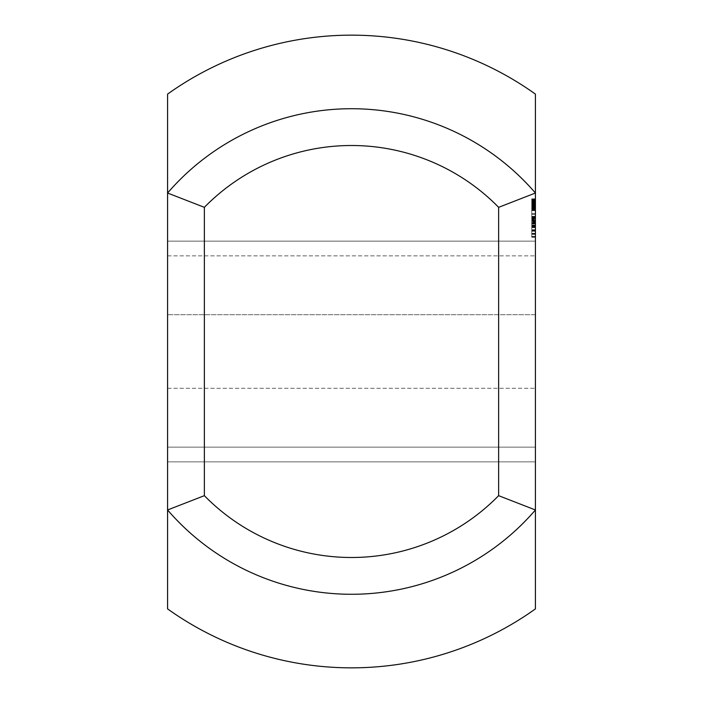<?xml version="1.0" encoding="UTF-8"?>
<svg xmlns="http://www.w3.org/2000/svg" width="703" height="703" viewBox="0 0 703 703"><rect width="100%" height="100%" fill="white"/><g stroke="black" fill="none" stroke-linecap="round" stroke-linejoin="round"><path stroke-width="0.53" stroke-dasharray="3.52 2.64" d="M531.749 208.237L535.422 208.237L535.422 209.722L535.422 208.237L531.749 208.299L531.749 204.538L531.749 209.362L531.749 208.237L535.422 208.299L531.749 208.299L535.422 208.299L535.422 204.538L531.749 204.538L531.749 208.308L535.422 208.299L531.749 208.299L531.749 206.471L531.749 208.492L531.749 203.721L531.749 208.519L531.749 199.011L531.749 209.538L531.749 198.826L531.749 209.582L531.749 198.826L531.749 204.529L535.422 204.538L535.422 205.039L531.749 205.039L535.422 205.039L535.422 206.454L531.749 206.454L535.422 206.454L535.422 207.587L531.749 207.587L535.422 207.587L535.422 208.202L531.749 208.202L535.422 208.299L535.422 204.538L531.749 204.538L535.422 204.538L535.422 208.299L531.749 208.308M535.422 207.253L535.422 199.011L531.749 199.011L531.749 209.582L531.749 199.011L531.749 209.538L531.749 199.011L535.422 199.011L535.422 209.538L531.749 209.441L535.422 209.441L535.422 208.949L531.749 208.949L535.422 208.967L535.422 207.93L531.749 207.93L535.422 207.93L535.422 206.497L531.749 206.497L535.422 206.497L535.422 204.222L531.749 204.222L535.422 204.204L535.422 203.29L531.749 203.29L535.422 203.29L535.422 199.011L531.749 199.011L535.422 199.011L535.422 209.538L531.749 209.538L531.749 198.826L531.749 209.582L531.749 201.278L531.749 209.538L535.422 209.538L535.422 199.011L531.749 199.011L535.422 199.011L535.422 207.288L535.422 199.011L531.749 199.011L535.422 199.011L535.422 209.538L531.749 209.538L535.422 209.538L535.422 199.011L535.422 207.253L531.749 207.253M535.422 208.237L535.422 198.826L535.422 208.519L535.422 202.174L531.749 202.174L535.422 202.174L535.422 203.475L531.749 203.475L535.422 203.475L535.422 202.174L531.749 202.174L535.422 202.174L535.422 203.475L531.749 203.483M535.422 207.288L531.749 207.288L535.422 207.288L535.422 199.011L531.749 199.011L535.422 199.011L531.749 199.011L535.422 199.011L535.422 209.538L531.749 209.538L535.422 209.538L535.422 201.269L535.422 209.538L531.749 209.538L535.422 209.538L535.422 208.949L535.422 209.582L531.749 209.582L535.422 209.582L535.422 199.011L531.749 199.011L535.422 199.011L535.422 207.288M535.422 199.459L535.422 209.582L535.422 201.278L531.749 201.269L535.422 201.278L535.422 199.459L531.749 199.459M535.422 208.176L531.749 208.176M535.422 206.937L531.749 206.937M535.422 205.689L531.749 205.689M535.422 206.357L531.749 206.357M535.422 207.763L531.749 207.763L535.422 207.763M535.422 208.519L531.749 208.519M535.422 207.657L531.749 207.657L535.422 207.657M535.422 200.759L531.749 200.759L535.422 200.75M535.422 199.889L531.749 199.889M535.422 204.204L531.749 204.204L535.422 204.204L531.749 204.204L535.422 204.204L531.749 204.204L535.422 204.204L531.749 204.204L535.422 204.222L535.422 207.209L531.749 207.209L535.422 207.209L535.422 208.967L531.749 208.967L535.422 208.949L535.422 204.222M535.422 199.924L531.749 199.924L535.422 199.924M535.422 203.483L535.422 198.826L531.749 198.826L535.422 198.826L531.749 198.826L535.422 198.826L531.749 199.248L535.422 199.239L535.422 200.504L531.749 200.504M535.422 199.45L531.749 199.45L535.422 199.45M535.422 200.504L535.422 202.508L535.422 201.207L531.749 201.207M535.422 206.691L531.749 206.691L535.422 206.691M535.422 208.264L531.749 208.264L535.422 208.264M535.422 209.248L531.749 209.248L535.422 209.248M535.422 209.582L531.749 209.582M535.422 214.266L535.422 230.742L531.749 230.742L531.749 230.224L531.749 237.271L531.749 209.626L531.749 236.92L531.749 230.742L535.422 230.742L535.422 230.224L531.749 230.224L531.749 213.747L531.749 230.224L535.422 230.224L535.422 229.714L535.422 230.224L531.749 230.224L535.422 230.224L535.422 221.471L531.749 221.471L535.422 221.471L535.422 220.953L535.422 229.714L531.749 229.714L535.422 229.714L535.422 227.139L531.749 227.139L535.422 227.139L535.422 226.621L531.749 226.621L535.422 226.621L535.422 226.111L531.749 226.102L535.422 226.111L535.422 213.747L535.422 226.102L535.422 217.35L531.749 217.35L535.422 217.35L535.422 216.832L531.749 216.84L535.422 216.832L535.422 214.257L531.749 214.257L535.422 214.257L535.422 213.747L531.749 213.747L535.422 213.747L535.422 216.322L531.749 216.322L535.422 216.322L535.422 227.649L531.749 227.649L535.422 227.649L535.422 230.224L531.749 230.224L535.422 230.224L535.422 214.266L531.749 214.266L535.422 214.266L535.422 213.747L531.749 213.747L535.422 213.747L535.422 226.102L531.749 226.102L535.422 226.102L535.422 226.621L531.749 226.621L535.422 226.621L535.422 214.266L531.749 214.266L535.422 214.266L535.422 213.747L531.749 213.747L535.422 213.747L535.422 226.102L531.749 226.102L535.422 226.102L535.422 226.621L531.749 226.621L535.422 226.621L535.422 214.266L531.749 214.266L535.422 214.266L535.422 213.747L531.749 213.747L535.422 213.747L535.422 230.224L531.749 230.224L535.422 230.224L535.422 216.322L535.422 217.868L531.749 217.868L535.422 217.868L535.422 218.387L531.749 218.387L535.422 218.387L535.422 218.897L531.749 218.905L535.422 218.897L535.422 225.083L535.422 218.905L535.422 219.415L531.749 219.415L535.422 219.415L535.422 227.649L531.749 227.658L535.422 227.649L535.422 230.233L531.749 230.233L535.422 230.233L535.422 227.139L531.749 227.139L535.422 227.139L535.422 214.266L531.749 214.266L535.422 214.266L535.422 213.747L531.749 213.747L535.422 213.747L535.422 216.322L531.749 216.322L535.422 216.322L535.422 213.747L531.749 213.747L535.422 213.747L535.422 227.649L531.749 227.649L535.422 227.649L535.422 221.48L531.749 221.471L535.422 221.48L535.422 220.962L531.749 220.953L535.422 220.953L535.422 222.5L531.749 222.5L531.749 221.99L531.749 222.5L535.422 222.5L535.422 223.018L531.749 223.018L535.422 223.018L535.422 223.536L531.749 223.536L535.422 223.536L535.422 226.111L531.749 226.102L535.422 226.102L535.422 226.621L531.749 226.621L535.422 226.621L535.422 217.35L531.749 217.35L535.422 217.35L535.422 213.747L531.749 213.747L535.422 213.747L535.422 227.658L531.749 227.658L535.422 227.658L535.422 230.233L531.749 230.233L535.422 230.233L535.422 229.714L531.749 229.714L535.422 229.714L535.422 209.626L535.422 225.074L531.749 225.083L531.749 225.593L531.749 225.083L535.422 225.083L535.422 225.593L535.422 218.897L531.749 218.897L535.422 218.897L535.422 218.378L531.749 218.387L535.422 218.378L531.749 218.378L535.422 218.361L535.422 217.868L531.749 217.868L535.422 217.868L535.422 214.266L531.749 214.266L535.422 214.266L535.422 213.747L531.749 213.747L535.422 213.747L535.422 216.84L531.749 216.84L535.422 216.84L535.422 226.621L531.749 226.621L535.422 226.621L535.422 226.111L531.749 226.111L535.422 226.111L535.422 226.621L531.749 226.621L535.422 226.621L535.422 230.224L531.749 230.224L535.422 230.224L535.422 227.139L531.749 227.139L535.422 227.139L535.422 226.621L531.749 226.621L535.422 226.621L535.422 225.575L531.749 225.593L535.422 225.593L535.422 225.074L531.749 225.074L535.422 225.074L535.422 225.593L531.749 225.593L535.422 225.593L535.422 223.018L531.749 223.018L535.422 223.018L535.422 216.322L531.749 216.322L535.422 216.322L535.422 213.747L531.749 213.747L535.422 213.747L535.422 214.266L531.749 214.266L535.422 214.266L535.422 213.747L531.749 213.747L535.422 213.747L535.422 216.84L535.422 214.266L535.422 216.832L531.749 216.84L535.422 216.84L535.422 217.35L531.749 217.35L535.422 217.35L535.422 216.84L535.422 217.35L531.749 217.35L535.422 217.35L535.422 220.962L531.749 220.962L535.422 220.962L535.422 223.536L531.749 223.536L535.422 223.536L535.422 230.233L531.749 230.233L535.422 230.233L535.422 226.621L531.749 226.621L535.422 226.621L535.422 223.018L531.749 223.018L535.422 223.018L535.422 214.257L531.749 214.257L535.422 214.257L535.422 213.747L531.749 213.747L535.422 213.747L535.422 236.92L535.422 231.261L531.749 231.261L535.422 231.261L535.422 230.742L535.422 237.271L535.422 230.742L535.422 236.41L531.749 236.41L535.422 236.41L535.422 236.92L531.749 236.92L535.422 236.92L535.422 227.139L531.749 227.139L535.422 227.139L535.422 222.5L531.749 222.5L535.422 222.5L535.422 225.083L535.422 214.266L531.749 214.266L535.422 214.266L535.422 213.747L531.749 213.747L535.422 213.747L535.422 214.266L531.749 214.266M535.422 236.762L531.749 236.762M535.422 237.271L531.749 237.271L535.422 237.271M535.422 236.753L531.749 236.753M535.422 210.654L531.749 210.654M535.422 210.144L531.749 210.144L535.422 210.144M535.422 209.626L531.749 209.626L531.749 206.533L531.749 209.626L535.422 209.626L535.422 206.533L535.422 209.626M535.422 207.051L531.749 207.051M535.422 206.533L531.749 206.533L535.422 206.533M535.422 230.742L531.749 230.742L535.422 230.742L535.422 231.261L531.749 231.261L535.422 231.261L535.422 230.742L531.749 230.742L535.422 230.742M535.422 220.962L531.749 220.962L535.422 220.962M535.422 219.951L531.749 219.951M535.422 217.35L531.749 217.35L535.422 217.35M535.422 216.832L531.749 216.832M535.422 220.443L531.749 220.443M535.422 224.046L531.749 224.046M535.422 225.575L531.749 225.575L535.422 225.593L535.422 225.083L531.749 225.083L535.422 225.083L535.422 225.593L531.749 225.593M535.422 229.714L531.749 229.714L535.422 229.714M535.422 227.658L531.749 227.658M535.422 223.018L531.749 223.018L535.422 223.018M535.422 226.111L531.749 226.111M535.422 226.621L531.749 226.621M535.422 233.317L531.749 233.317L531.749 233.835L531.749 233.317L535.422 233.317L535.422 233.835L535.422 233.317M535.422 233.835L531.749 233.835L535.422 233.835M535.422 234.345L531.749 234.345M535.422 236.92L531.749 236.92L535.422 236.92M535.422 234.046L531.749 234.046M535.422 213.747L531.749 213.747L535.422 213.747M535.422 221.99L535.422 222.5L535.422 221.99L531.749 221.99L535.422 221.99M535.422 222.5L531.749 222.5M535.422 230.224L531.749 230.224L535.422 230.224M535.422 204.353L531.749 204.353L535.422 204.353M535.422 203.721L531.749 203.721M535.422 205.988L531.749 205.988L535.422 205.979M535.422 207.807L531.749 207.807M535.422 207.86L531.749 207.86M535.422 206.093L531.749 206.093M535.422 199.52L531.749 199.52M535.422 204.494L531.749 204.494M535.422 207.455L531.749 207.455M535.422 209.028L531.749 209.028M535.422 208.606L531.749 208.606M535.422 206.032L531.749 206.032M535.422 203.527L531.749 203.527M535.422 202.578L531.749 202.578M535.422 202.965L531.749 202.965M535.422 203.967L531.749 203.967M535.422 203.712L531.749 203.712M535.422 202.13L531.749 202.13M535.422 200.891L531.749 200.891M535.422 200.162L531.749 200.162M535.422 200.285L531.749 200.285M535.422 201.559L531.749 201.559M535.422 201.445L531.749 201.445M535.422 203.29L531.749 203.29L535.422 203.29M535.422 209.538L531.749 209.538L535.422 209.538L535.422 199.011L531.749 199.011L535.422 199.011L535.422 209.538L531.749 209.538L535.422 209.538L535.422 201.269L535.422 209.538L531.749 209.538L535.422 209.538M535.422 201.269L531.749 201.269M535.422 201.207L535.422 200.39L531.749 200.399L535.422 200.083L531.749 200.083M535.422 201.981L531.749 201.981M535.422 204.555L531.749 204.555M535.422 205.223L531.749 205.223M535.422 206.91L531.749 206.91M535.422 208.026L531.749 208.026M535.422 208.492L531.749 208.492M535.422 207.983L531.749 207.983M535.422 206.471L531.749 206.471M535.422 206.577L531.749 206.577M535.422 209.345L531.749 209.345L535.422 209.362M535.422 209.722L531.749 209.722M535.422 200.083L535.422 206.823L531.749 206.823M535.422 206.823L535.422 208.308M535.422 205.504L531.749 205.504M535.422 204.529L531.749 204.529M535.422 203.36L531.749 203.36M535.422 202.736L531.749 202.736M535.422 201.866L531.749 201.866M535.422 200.97L531.749 200.97M535.422 200.32L531.749 200.32M535.422 202.508L531.749 202.508M535.422 202.394L531.749 202.394M535.422 314.716L535.422 241.147L167.578 241.147L167.578 461.853L535.422 461.853L535.422 241.147L535.422 255.857L535.422 241.147L167.578 241.147L535.422 241.147L167.578 241.147L167.578 461.853L535.422 461.853L535.422 314.716L167.578 314.716L535.422 314.716M167.578 447.143L535.422 447.143L535.422 461.853L167.578 461.853L167.578 447.143L535.422 447.143L535.422 461.853L167.578 461.853L167.578 447.143M535.422 509.974L535.422 94.114A316.35 316.35 0 0 0 167.578 94.114L167.578 509.974A242.781 242.781 0 0 0 535.422 509.974L535.422 608.886A316.35 316.35 0 0 1 167.578 608.886L167.578 509.974A242.781 242.781 0 0 0 535.422 509.974L498.638 495.668A205.997 205.997 0 0 1 204.362 495.668L167.578 509.974L167.578 608.886L167.578 509.974A242.781 242.781 0 0 0 535.422 509.974A242.781 242.781 0 0 1 167.578 509.974A242.781 242.781 0 0 0 535.422 509.974M204.362 207.332A205.997 205.997 0 0 1 498.638 207.332L535.422 193.026A242.781 242.781 0 0 0 167.578 193.026L167.578 94.114L167.578 193.026L204.362 207.332L204.362 495.668M498.638 207.332L498.638 495.668M535.422 193.026A242.781 242.781 0 0 0 167.578 193.026A242.781 242.781 0 0 1 535.422 193.026A242.781 242.781 0 0 0 167.578 193.026A242.781 242.781 0 0 1 535.422 193.026M167.578 255.857L535.422 255.857L167.578 255.857L167.578 241.147L167.578 255.857M535.422 203.87L531.749 203.87M167.578 388.284L535.422 388.284L167.578 388.284"/><path stroke-width="1.05" d="M204.362 207.332L167.578 193.026L167.578 94.114A316.35 316.35 0 0 1 535.422 94.114L535.422 193.026A242.781 242.781 0 0 0 167.578 193.026L167.578 509.974A242.781 242.781 0 0 0 535.422 509.974L535.422 193.026L498.638 207.332L498.638 495.668L535.422 509.974L535.422 608.886A316.35 316.35 0 0 1 167.578 608.886L167.578 509.974L204.362 495.668L204.362 207.332A205.997 205.997 0 0 1 498.638 207.332M498.638 495.668A205.997 205.997 0 0 1 204.362 495.668"/></g></svg>
